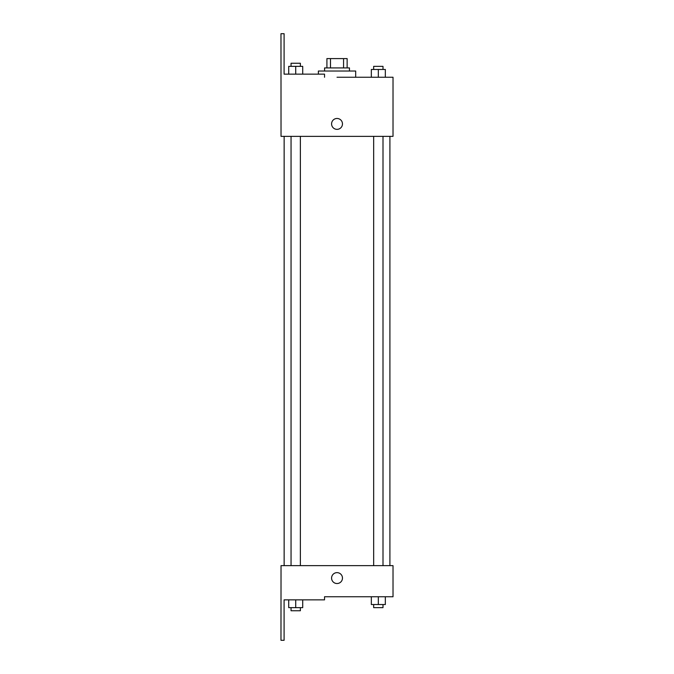 <?xml version="1.0" encoding="UTF-8"?>
<svg xmlns="http://www.w3.org/2000/svg" width="674" height="674" viewBox="0 0 674 674"><rect width="100%" height="100%" fill="white"/><g stroke="black" fill="none" stroke-linecap="round" stroke-linejoin="round"><path stroke-width="1.01" d="M330.479 67.922L330.479 58.587L326.915 58.587L326.915 67.922L326.915 58.587M330.479 58.587L347.135 58.587L347.135 67.922M343.572 67.922L343.572 58.587M324.582 71.031L324.582 67.922L349.469 67.922L349.469 71.031M378.333 77.249L378.333 69.473L371.34 69.473L371.34 77.249L355.687 77.249L355.687 71.031L318.364 71.031L318.364 74.14M337.025 77.249L393.018 77.249L385.334 77.249L385.334 69.473L378.333 69.473M331.583 123.915A5.443 5.443 0 0 1 339.747 119.197A5.443 5.443 0 0 1 339.747 128.624A5.443 5.443 0 0 1 331.583 123.915M324.531 77.249L324.531 74.14L284.091 74.14L284.091 33.7L280.982 33.7L281.033 136.359L393.018 136.359L393.018 77.249M281.033 565.638L393.018 565.638L393.018 596.751L324.531 596.751L324.531 599.86L284.091 599.86L284.091 640.3L280.982 640.3L281.033 565.638M331.583 578.081A5.443 5.443 0 0 1 339.747 573.372A5.443 5.443 0 0 1 339.747 582.799A5.443 5.443 0 0 1 331.583 578.081M371.34 596.751L371.34 604.527L385.334 604.527L385.334 596.751L385.334 604.527M378.333 604.527L378.333 596.751M383.001 604.527L383.001 607.636L373.666 607.636L373.666 604.527M288.716 599.86L288.716 607.636L302.71 607.636L302.71 599.86L302.71 607.636M295.718 607.636L295.718 599.86M300.377 607.636L300.377 610.745L291.05 610.745L291.05 607.636M385.334 77.249L385.334 69.473M383.001 69.473L383.001 66.364L373.666 66.364L373.666 69.473M288.716 74.14L288.716 66.364L302.71 66.364L302.71 74.14L302.71 66.364M295.718 74.14L295.718 66.364M300.377 66.364L300.377 63.255L291.05 63.255L291.05 66.364M389.909 565.638L389.909 136.359M284.142 565.638L284.142 136.359M373.666 136.359L373.666 565.638M383.001 136.359L383.001 565.638M300.377 565.638L300.377 136.359M291.05 565.638L291.05 136.359"/></g></svg>
